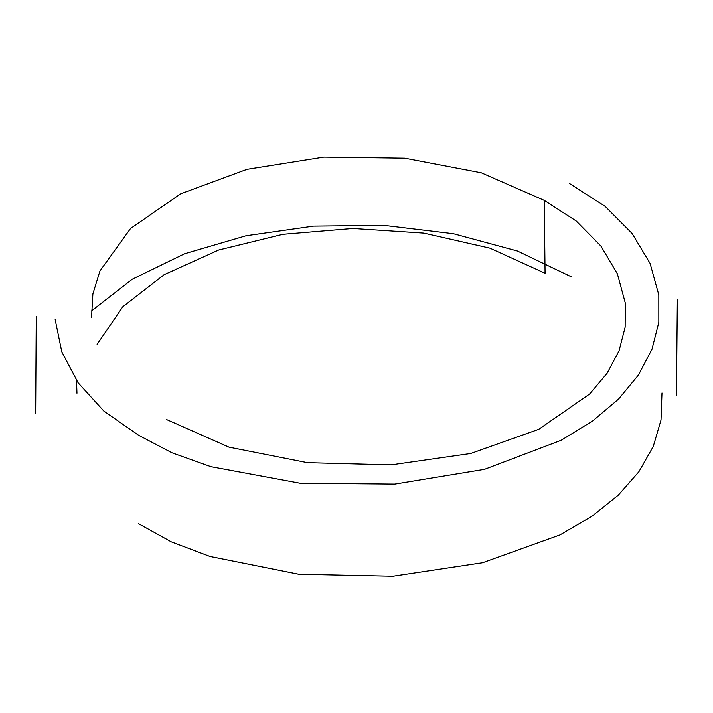 <?xml version="1.0" encoding="UTF-8"?>
<svg xmlns="http://www.w3.org/2000/svg" width="713" height="713" viewBox="0 0 713 713"><rect width="100%" height="100%" fill="white"/><g stroke="black" fill="none" stroke-linecap="round" stroke-linejoin="round"><path stroke-width="1.07" d="M91.54 317.419L92.895 293.89L99.98 270.895L130.55 228.49L180.844 193.722L247.037 169.302L323.871 157.092L404.672 158.17L481.311 172.787L544.26 200.38L545.071 273.248L489.991 248.169L423.78 233.098L352.846 228.481L282.838 234.301L218.597 250.031L164.168 274.674L122.841 306.75L97.102 344.299M544.26 200.38L576.282 221.039L600.881 246.012L617.36 273.774L625.265 302.927L625.158 327.098L619.071 350.725L607.12 373.238L589.508 394.12L538.743 429.306L470.732 453.486L391.17 464.867L307.517 462.684L228.989 447.149L166.566 419.529M569.723 183.624L605.132 206.342L632.092 233.427L650.087 263.4L658.812 294.924L658.83 322.312L651.985 349.227L638.447 375.02L618.519 399.128L592.583 421.026L561.167 440.277L484.475 469.35L394.797 484.091L300.316 483.271L210.986 466.703L171.86 452.746L138.58 435.26L103.831 411.053L78.1 382.756L61.799 351.821L55.168 319.611M571.3 276.804L517.415 250.994L453.361 233.704L383.968 225.37L313.568 226.119L246.021 235.745L184.64 253.721L132.297 279.22L91.335 311.082M138.411 523.645L171.289 541.862L210.023 556.479L298.711 574.232L392.854 576.229L482.612 562.726L559.874 534.973L591.763 516.399L618.287 495.161L638.928 471.685L653.268 446.454L661.013 420.019L661.985 392.979M35.65 413.798L36.256 316.349M677.35 299.816L676.441 395.332M76.968 393.202L76.523 380.475"/></g></svg>
